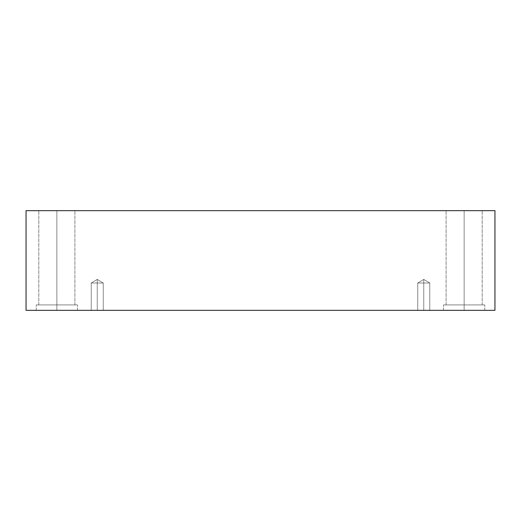 <?xml version="1.0" encoding="UTF-8"?>
<svg xmlns="http://www.w3.org/2000/svg" width="521" height="521" viewBox="0 0 521 521"><rect width="100%" height="100%" fill="white"/><g stroke="black" fill="none" stroke-linecap="round" stroke-linejoin="round"><path stroke-width="0.39" stroke-dasharray="2.6 1.95" d="M97.238 283.02L97.238 279.406L97.238 283.02L103.256 283.02L97.238 283.02L103.256 283.02L97.238 283.02L103.256 283.02L97.238 283.02L103.256 283.02L97.238 283.02L97.238 310.34L103.256 310.34L97.238 310.34L103.256 310.34L97.238 310.34L97.238 279.406L97.238 283.02L103.256 283.02L97.238 283.02L103.256 283.02L97.238 283.02L103.256 283.02L97.238 283.02L103.256 283.02L97.238 283.02L97.238 310.34L103.256 310.34L97.238 310.34L103.256 310.34L97.238 310.34L97.238 283.02L97.238 310.34L91.227 310.34L103.256 310.34L91.227 310.34L103.256 310.34L91.227 310.34L97.238 310.34L91.227 310.34L97.238 310.34L97.238 283.02L91.227 283.02L97.238 283.02L91.227 283.02L97.238 283.02L97.238 279.406L97.238 283.02L91.227 283.02L97.238 283.02L91.227 283.02L97.238 283.02L97.238 310.34L91.227 310.34L97.238 310.34L91.227 310.34L97.238 310.34L97.238 283.02L91.227 283.02L97.238 283.02L91.227 283.02L97.238 283.02L97.238 279.406L97.238 283.02L91.227 283.02L97.238 283.02M423.762 283.02L423.762 279.406L423.762 283.02L429.773 283.02L423.762 283.02L429.773 283.02L423.762 283.02L429.773 283.02L423.762 283.02L429.773 283.02L423.762 283.02L423.762 310.34L429.773 310.34L423.762 310.34L429.773 310.34L423.762 310.34L423.762 279.406L423.762 283.02L429.773 283.02L423.762 283.02L429.773 283.02L423.762 283.02L429.773 283.02L423.762 283.02L429.773 283.02L423.762 283.02L423.762 310.34L429.773 310.34L423.762 310.34L429.773 310.34L423.762 310.34L423.762 283.02L423.762 310.34L417.744 310.34L429.773 310.34L417.744 310.34L429.773 310.34L417.744 310.34L423.762 310.34L417.744 310.34L423.762 310.34L423.762 283.02L417.744 283.02L423.762 283.02L417.744 283.02L423.762 283.02L423.762 279.406L423.762 283.02L417.744 283.02L423.762 283.02L417.744 283.02L423.762 283.02L423.762 310.34L417.744 310.34L423.762 310.34L417.744 310.34L423.762 310.34L423.762 283.02L417.744 283.02L423.762 283.02L417.744 283.02L423.762 283.02L423.762 279.406L423.762 283.02L417.744 283.02L423.762 283.02M464.146 304.922L482.192 304.922L464.146 304.922L482.192 304.922L464.146 304.922L464.146 210.66L482.192 210.66L464.146 210.66L482.192 210.66L464.146 210.66L464.146 304.922L484.771 304.922L464.146 304.922L484.771 304.922L464.146 304.922L464.146 310.34L484.771 310.34L464.146 310.34L484.771 310.34L464.146 310.34L464.146 304.922L482.192 304.922L464.146 304.922L482.192 304.922L464.146 304.922L464.146 210.66L482.192 210.66L464.146 210.66L482.192 210.66L464.146 210.66L464.146 304.922L484.771 304.922L464.146 304.922L484.771 304.922L464.146 304.922L464.146 310.34L484.771 310.34L464.146 310.34L484.771 310.34L464.146 310.34L464.146 304.922L484.771 304.922L443.521 304.922L482.192 304.922L464.146 304.922L464.146 310.34L443.521 310.34L484.771 310.34L443.521 310.34L484.771 310.34L443.521 310.34L464.146 310.34L443.521 310.34L464.146 310.34L464.146 304.922L443.521 304.922L464.146 304.922L443.521 304.922L464.146 304.922L446.1 304.922L464.146 304.922L446.1 304.922L464.146 304.922L464.146 210.66L446.1 210.66L482.192 210.66L446.1 210.66L482.192 210.66L464.146 210.66L464.146 304.922L484.771 304.922L443.521 304.922L482.192 304.922L464.146 304.922L464.146 310.34L443.521 310.34L464.146 310.34L443.521 310.34L464.146 310.34L464.146 304.922L443.521 304.922L464.146 304.922L443.521 304.922L464.146 304.922L446.1 304.922L464.146 304.922L446.1 304.922L464.146 304.922L464.146 210.66L446.1 210.66L464.146 210.66L446.1 210.66L464.146 210.66L464.146 304.922M56.854 304.922L74.9 304.922L56.854 304.922L74.9 304.922L56.854 304.922L56.854 210.66L74.9 210.66L56.854 210.66L74.9 210.66L56.854 210.66L56.854 304.922L77.479 304.922L56.854 304.922L77.479 304.922L56.854 304.922L56.854 310.34L77.479 310.34L56.854 310.34L77.479 310.34L56.854 310.34L56.854 304.922L74.9 304.922L56.854 304.922L74.9 304.922L56.854 304.922L56.854 210.66L74.9 210.66L56.854 210.66L74.9 210.66L56.854 210.66L56.854 304.922L77.479 304.922L56.854 304.922L77.479 304.922L56.854 304.922L56.854 310.34L77.479 310.34L56.854 310.34L77.479 310.34L56.854 310.34L56.854 304.922L77.479 304.922L36.229 304.922L74.9 304.922L56.854 304.922L56.854 310.34L36.229 310.34L77.479 310.34L36.229 310.34L77.479 310.34L36.229 310.34L56.854 310.34L36.229 310.34L56.854 310.34L56.854 304.922L36.229 304.922L56.854 304.922L36.229 304.922L56.854 304.922L38.808 304.922L56.854 304.922L38.808 304.922L56.854 304.922L56.854 210.66L38.808 210.66L74.9 210.66L38.808 210.66L74.9 210.66L56.854 210.66L56.854 304.922L77.479 304.922L36.229 304.922L74.9 304.922L56.854 304.922L56.854 310.34L36.229 310.34L56.854 310.34L36.229 310.34L56.854 310.34L56.854 304.922L36.229 304.922L56.854 304.922L36.229 304.922L56.854 304.922L38.808 304.922L56.854 304.922L38.808 304.922L56.854 304.922L56.854 210.66L38.808 210.66L56.854 210.66L38.808 210.66L56.854 210.66L56.854 304.922M26.05 210.66L26.05 310.34L26.05 210.66L494.95 210.66L494.95 310.34L26.05 310.34L494.95 310.34L494.95 210.66L26.05 210.66M56.854 210.66L38.808 210.66L56.854 210.66M464.146 210.66L446.1 210.66L464.146 210.66M103.256 283.02L97.238 279.406L103.256 283.02L103.256 310.34L103.256 283.02M429.773 283.02L423.762 279.406L429.773 283.02L429.773 310.34L429.773 283.02M482.192 304.922L482.192 210.66L482.192 304.922M484.771 310.34L484.771 304.922L484.771 310.34M74.9 304.922L74.9 210.66L74.9 304.922M77.479 310.34L77.479 304.922L77.479 310.34M443.521 310.34L443.521 304.922L443.521 310.34M446.1 304.922L446.1 210.66L446.1 304.922M36.229 310.34L36.229 304.922L36.229 310.34M38.808 304.922L38.808 210.66L38.808 304.922M91.227 310.34L91.227 283.02L97.238 279.406L91.227 283.02L91.227 310.34M417.744 310.34L417.744 283.02L423.762 279.406L417.744 283.02L417.744 310.34"/><path stroke-width="0.78" d="M494.95 210.66L26.05 210.66L26.05 310.34L494.95 310.34L494.95 210.66L494.95 310.34L26.05 310.34L26.05 210.66L494.95 210.66"/></g></svg>
